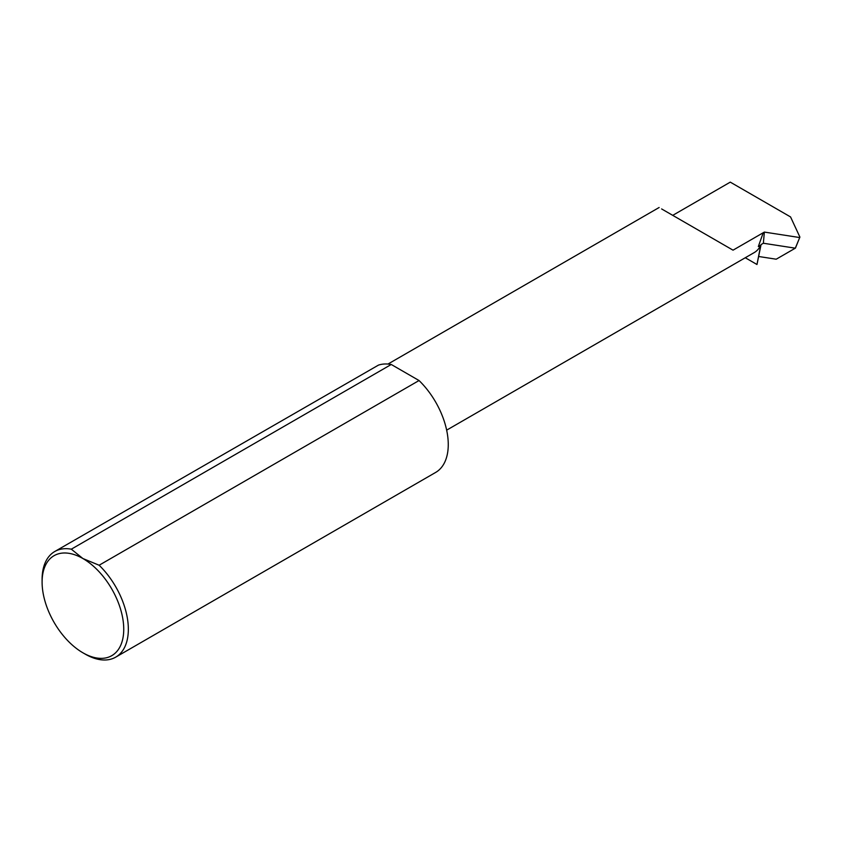<?xml version="1.0" encoding="UTF-8"?>
<svg xmlns="http://www.w3.org/2000/svg" width="842" height="842" viewBox="0 0 842 842"><rect width="100%" height="100%" fill="white"/><g stroke="black" fill="none" stroke-linecap="round" stroke-linejoin="round"><path stroke-width="1.26" d="M123.742 629.237A57.73 33.333 -120 0 0 82.916 558.541L99.124 565.235A60.982 35.206 60 0 1 128.342 629.237A60.982 35.206 60 0 1 115.712 657.149A60.982 35.206 60 0 1 85.221 654.129L82.916 652.803A57.73 33.333 -120 0 0 123.742 629.237M42.1 582.106L42.1 579.443A60.982 35.206 60 0 1 54.73 551.531A60.982 35.206 60 0 1 71.317 549.184L82.916 558.541A57.73 33.333 -120 0 0 42.1 582.106A57.73 33.333 -120 0 0 82.916 652.803M54.73 551.531L378.437 365.123A60.982 35.206 -120 0 1 391.246 364.481L71.317 549.184M758.726 256.505L776.208 259.21L795.427 248.116L799.9 237.076L790.554 216.931L730.277 182.135L672.737 215.352M115.712 657.149L435.63 472.446A60.982 35.206 -120 0 0 448.26 444.534A60.982 35.206 -120 0 0 419.042 380.531L99.124 565.235M799.9 237.076L795.311 248.18L763.368 243.243L761.063 244.569L756.979 264.504L745.275 257.747M799.205 237.476L764.357 232.087L733.035 250.169L661.612 208.932M761.063 244.569L763.368 243.243L764.357 232.087M763.21 232.75L758.337 246.559L760.768 245.159L756.979 264.504M391.246 364.481L419.042 380.531M760.768 245.159A43.289 24.997 60 0 1 754.243 252.568L446.66 430.146M387.983 364.049L659.139 207.5"/></g></svg>
